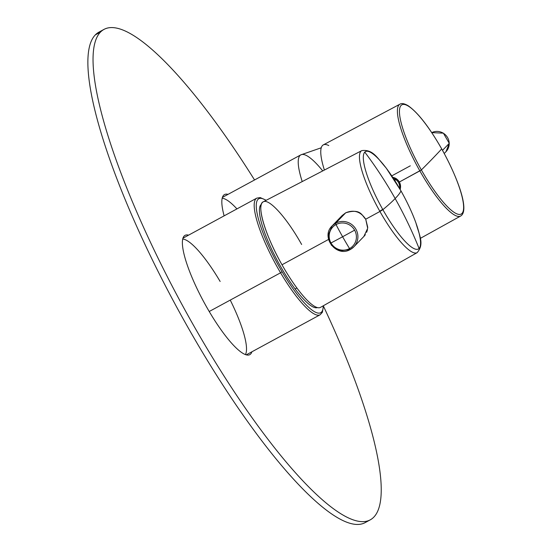 <?xml version="1.0" encoding="UTF-8"?>
<svg xmlns="http://www.w3.org/2000/svg" width="552" height="552" viewBox="0 0 552 552"><rect width="100%" height="100%" fill="white"/><g stroke="black" fill="none" stroke-linecap="round" stroke-linejoin="round"><path stroke-width="0.83" d="M296.873 287.965L295.12 288.965A58.781 13.22 -118.5 0 1 266.416 237.277A58.781 13.22 -118.5 0 1 261.358 204.316A58.781 13.22 61.5 0 0 266.416 237.277A58.781 13.22 61.5 0 0 295.12 288.965L296.873 287.965M317.407 307.588A58.781 13.22 -118.5 0 1 295.12 288.965A58.781 13.22 61.5 0 0 317.407 307.588M266.023 200.39A64.86 14.587 61.5 0 0 257.542 215.404A64.86 14.587 61.5 0 0 282.037 271.715L280.568 272.791A66.364 14.925 -118.5 0 1 256.804 198.12A66.364 14.925 61.5 0 0 280.568 272.791L282.037 271.715A64.86 14.587 61.5 0 0 323.237 305.815A64.86 14.587 -118.5 0 1 282.037 271.715A64.86 14.587 -118.5 0 1 257.542 215.404A64.86 14.587 -118.5 0 1 266.023 200.39M246.261 354.86L320.119 314.778A66.364 14.925 -118.5 0 1 280.568 272.791L209.215 311.507L280.568 272.791A66.364 14.925 61.5 0 0 320.119 314.778L322.409 312.26L323.444 305.698M364.789 152.117A55.435 12.468 -118.5 0 1 400.993 190.93A410.26 28.207 150.6 0 1 395.156 198.547A410.26 398.758 -135.9 0 0 364.789 152.117A410.26 398.758 44.1 0 1 395.156 198.547A410.26 28.207 150.6 0 1 382.874 209.663A55.435 12.468 -118.5 0 1 382.722 209.401A55.435 12.468 -118.5 0 1 364.789 152.117A55.435 12.468 61.5 0 0 382.722 209.401L379.776 211.195A58.043 13.055 -118.5 0 1 361.781 150.62A58.043 13.055 61.5 0 0 379.776 211.195L382.722 209.401A55.435 12.468 61.5 0 0 382.874 209.663L379.928 211.471A58.043 13.055 -118.5 0 1 379.776 211.195A58.043 13.055 61.5 0 0 379.928 211.471L382.874 209.663A410.26 28.207 -29.4 0 0 395.156 198.547A410.26 28.207 -29.4 0 0 400.993 190.93A55.435 12.468 -118.5 0 1 401.145 191.192A55.435 12.468 -118.5 0 1 419.078 248.476A410.26 398.758 -135.9 0 0 395.156 198.547A410.26 398.758 44.1 0 1 419.078 248.476A55.435 12.468 -118.5 0 1 382.874 209.663A55.435 12.468 61.5 0 0 419.078 248.476A55.435 12.468 61.5 0 0 401.145 191.192L401.145 191.192A55.435 12.468 61.5 0 0 400.993 190.93A55.435 12.468 61.5 0 0 364.789 152.117M400.98 190.895L401.145 191.165C407.314 202.198 412.234 212.748 415.904 222.822C419.368 235.607 424.612 243.998 417.153 252.65A58.043 13.055 -118.5 0 1 379.928 211.471L365.728 219.199C361.801 215.618 361.049 208.18 345.704 212.81L335.65 223.208L332.194 225.83L328.171 235.235L331.331 245.157L340.149 250.815L350.347 249.469L349.499 248.593A13.807 13.42 -135.9 0 0 349.554 248.566L350.403 249.442A15.083 14.662 -135.9 0 0 353.873 246.799A15.083 14.662 -135.9 0 0 354.736 227.472A15.083 14.662 -135.9 0 0 335.706 223.174A15.083 14.662 -135.9 0 0 335.65 223.208L345.704 212.81C353.908 209.415 360.58 211.54 365.728 219.199L379.928 211.471A58.043 13.055 61.5 0 0 417.153 252.65L320.498 307.367A60.03 13.496 -118.5 0 1 282.003 264.774A60.03 13.496 -118.5 0 1 263.235 201.839L361.781 150.62C373.104 149.081 377.271 158.051 386.11 167.918L401 190.902M328.55 239.437L282.003 264.774L328.55 239.437M364.023 236.318L365.341 234.69M366.673 232.268L367.48 229.673M367.756 227.396L365.728 219.199L367.687 228.286L363.837 236.511M301.633 244.481C286.978 218.157 269.286 198.396 263.401 201.763C255.914 204.012 265.174 235.359 282.003 264.774M363.913 236.422L353.873 246.799L350.423 249.428A15.083 14.662 44.1 0 0 353.873 246.799A15.083 14.662 44.1 0 0 354.736 227.472A15.083 14.662 44.1 0 0 335.706 223.174L336.085 224.54L335.706 223.174A15.083 14.662 44.1 0 0 335.65 223.208L336.03 224.567L335.65 223.208A15.083 14.662 44.1 0 0 332.194 225.83L342.205 215.48L345.704 212.81M332.194 225.83C320.201 236.877 336.437 258.005 350.347 249.469L349.554 248.566A13.807 13.42 -135.9 0 0 354.612 230.149A13.807 13.42 -135.9 0 0 336.085 224.54A13.807 13.42 -135.9 0 0 336.03 224.567A13.807 13.42 -135.9 0 0 330.972 242.983A13.807 13.42 -135.9 0 0 349.499 248.593L350.368 249.456M342.619 236.746A90.5 20.348 61.5 0 0 349.554 248.566A13.807 13.42 44.1 0 1 349.499 248.593A13.807 13.42 44.1 0 1 330.972 242.983A90.5 6.224 -29.4 0 0 342.619 236.746A90.5 6.224 150.6 0 1 330.972 242.983A13.807 13.42 44.1 0 1 336.03 224.567A90.5 20.348 61.5 0 0 342.619 236.746A90.5 20.348 -118.5 0 1 336.03 224.567A13.807 13.42 44.1 0 1 336.085 224.54A13.807 13.42 44.1 0 1 354.612 230.149A90.5 6.224 150.6 0 1 342.619 236.746A90.5 6.224 -29.4 0 0 354.612 230.149A13.807 13.42 44.1 0 1 349.554 248.566A90.5 20.348 -118.5 0 1 342.619 236.746M245.419 354.591A66.364 14.925 61.5 0 0 230.253 300.095M220.144 281.472A66.364 14.925 61.5 0 0 182.719 239.057M322.734 170.913A66.364 14.925 61.5 0 0 300.833 154.857A66.364 14.925 61.5 0 0 302.227 181.573A66.364 14.925 -118.5 0 1 300.833 154.857L222.401 197.416M444.243 153.49L445.981 151.696A12.068 11.73 -135.9 0 0 449.211 143.41A3.015 0.511 -1.1 0 0 449.252 143.327A3.015 0.511 178.9 0 1 449.211 143.41A12.068 11.73 -135.9 0 0 431.754 132.632A12.068 11.73 44.1 0 1 445.981 151.696L449.252 143.327L443.394 133.163L431.754 132.625M442.518 150.33L449.211 143.41L442.518 150.33M396.115 178.731A9.349 9.087 -135.9 0 0 392.776 177.392A9.349 9.087 44.1 0 1 396.115 178.731L395.591 179.483A8.618 8.377 -135.9 0 0 393.507 178.503A8.618 8.377 44.1 0 1 395.591 179.483L396.115 178.731A9.349 9.087 44.1 0 1 400.117 189.35A9.349 9.087 -135.9 0 0 396.115 178.731M392.72 177.302A9.349 9.087 44.1 0 1 400.145 189.398A9.349 9.087 -135.9 0 0 392.72 177.302M399.51 188.301A8.618 8.377 -135.9 0 0 395.591 179.483A45.25 2.146 122.7 0 0 394.859 180.621A45.25 2.146 -57.3 0 1 395.591 179.483A8.618 8.377 44.1 0 1 399.51 188.301M328.785 145.569A64.405 14.483 61.5 0 0 324.397 170.05A64.405 14.483 -118.5 0 1 323.313 144.886L399.931 104.19A63.625 14.311 61.5 0 0 419.851 170.879A63.625 14.311 61.5 0 0 460.63 216.039A63.625 14.311 -118.5 0 1 419.851 170.879L399.503 181.939L421.369 169.933A62.148 13.972 61.5 0 0 461.969 213.445A62.148 13.972 61.5 0 0 441.69 148.93A62.148 13.972 61.5 0 0 401.097 105.418A62.148 13.972 61.5 0 0 421.369 169.933L419.851 170.879A63.625 14.311 -118.5 0 1 399.931 104.19C401.739 103.017 404.506 103.548 408.238 105.784C418.043 112.705 429.201 127.07 441.71 148.895L441.69 148.93A62.148 13.972 -118.5 0 1 461.969 213.445A62.148 13.972 -118.5 0 1 421.369 169.933A3619.947 248.869 -29.4 0 0 431.988 159.183A3619.947 248.869 -29.4 0 0 441.69 148.93A3619.947 248.869 150.6 0 1 431.988 159.183A3619.947 248.869 150.6 0 1 421.369 169.933A62.148 13.972 -118.5 0 1 401.097 105.418A62.148 13.972 -118.5 0 1 441.69 148.93L441.69 148.93M410.308 165.821L391.761 175.867M400.552 187.238L399.503 181.939L396.226 178.62L395.011 178.027L396.226 178.62L399.503 181.939L400.552 187.238M441.669 148.895L441.71 148.895C458.753 179.635 469.593 211.009 460.63 216.039L420.265 238.409M236.939 208.904A66.364 14.925 61.5 0 0 222.173 198.272M373.801 517.141A279.036 62.749 -118.5 0 1 191.523 321.775A279.036 62.749 -118.5 0 1 100.485 32.092A279.036 62.749 -118.5 0 1 254.555 179.973A279.036 62.749 61.5 0 0 104.045 29.366A279.036 62.749 61.5 0 0 100.485 32.092A279.036 62.749 61.5 0 0 186.728 313.184A279.036 62.749 61.5 0 0 370.24 519.867A279.036 62.749 61.5 0 0 373.801 517.141A279.036 62.749 61.5 0 0 323.451 306.181A279.036 62.749 -118.5 0 1 373.801 517.141M182.926 248.738A67.875 15.263 61.5 0 0 217.35 324.466A67.875 15.263 61.5 0 0 251.884 351.81A67.875 15.263 -118.5 0 1 249.787 354.66A67.875 15.263 -118.5 0 1 213.658 318.78A67.875 15.263 -118.5 0 1 182.926 248.738A67.875 15.263 -118.5 0 1 185.037 235.352A67.875 15.263 -118.5 0 1 188.57 235.152A67.875 15.263 61.5 0 0 182.926 248.738M228.024 194.366A67.875 15.263 61.5 0 0 224.126 215.86A67.875 15.263 -118.5 0 1 224.498 194.566A67.875 15.263 -118.5 0 1 228.024 194.366M222.863 197.167A67.875 15.263 61.5 0 0 222.518 197.085A67.875 15.263 -118.5 0 1 222.863 197.167M370.24 519.867L365.072 522.668A279.036 62.749 -118.5 0 1 181.56 315.985A279.036 62.749 -118.5 0 1 95.317 34.893L100.485 32.092L95.317 34.893A279.036 62.749 -118.5 0 1 98.877 32.168L104.045 29.366M101.609 31.036A279.036 62.749 61.5 0 0 95.317 34.893A279.036 62.749 61.5 0 0 184.734 321.692A279.036 62.749 61.5 0 0 367.508 520.998M182.947 238.202L256.804 198.12L260.213 197.582L266.236 200.279M321.25 147.777L300.833 154.857"/></g></svg>
